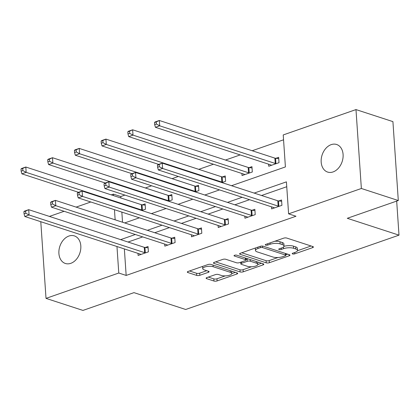 <?xml version="1.0" encoding="UTF-8"?>
<svg xmlns="http://www.w3.org/2000/svg" width="420" height="420" viewBox="0 0 420 420"><rect width="100%" height="100%" fill="white"/><g stroke="black" fill="none" stroke-linecap="round" stroke-linejoin="round"><path stroke-width="0.63" d="M292.588 253.927A1.559 0.52 176.1 0 0 294.782 253.848L312.637 247.627A2.226 0.74 176.1 0 0 313.404 247.002A2.226 0.74 176.1 0 0 312.863 246.572L286.76 238.061A2.226 0.74 176.1 0 0 283.626 238.177L265.776 244.398A1.559 0.52 176.1 0 0 265.235 244.834A1.559 0.52 176.1 0 0 265.613 245.138A1.559 0.52 176.1 0 0 267.803 245.059L270.113 244.256A7.119 2.363 176.1 0 1 280.135 243.894L282.308 244.603A7.119 2.363 176.1 0 1 284.03 245.994A7.119 2.363 176.1 0 1 281.573 247.989L279.263 248.792A1.559 0.52 176.1 0 0 278.723 249.228A1.559 0.52 176.1 0 0 279.101 249.533A1.559 0.52 176.1 0 0 281.295 249.454L283.605 248.651A7.119 2.363 176.1 0 1 293.622 248.288L295.796 248.997A7.119 2.363 176.1 0 1 297.523 250.388A7.119 2.363 176.1 0 1 295.06 252.383L292.75 253.186A1.559 0.52 176.1 0 0 292.21 253.628A1.559 0.52 176.1 0 0 292.588 253.927M68.933 236.035A14.506 10.558 108 0 1 74.356 235.893A14.506 10.558 108 0 1 80.703 249.401A14.506 10.558 108 0 1 70.791 263.329A14.506 10.558 108 0 1 65.368 263.471A14.506 10.558 108 0 1 59.021 249.963A14.506 10.558 108 0 1 68.933 236.035M331.207 144.632A14.506 10.558 108 0 1 336.63 144.491A14.506 10.558 108 0 1 342.977 157.999A14.506 10.558 108 0 1 333.065 171.932A14.506 10.558 108 0 1 327.642 172.074A14.506 10.558 108 0 1 321.295 158.566A14.506 10.558 108 0 1 331.207 144.632M206.876 277.589A2.226 0.74 176.1 0 0 206.11 278.213A2.226 0.74 176.1 0 0 206.651 278.649L213.974 281.032A2.226 0.74 176.1 0 0 217.103 280.922L236.933 274.008A2.226 0.74 176.1 0 0 237.699 273.389A2.226 0.74 176.1 0 0 237.164 272.953L211.055 264.448A2.226 0.74 176.1 0 0 207.926 264.558L188.097 271.467A2.226 0.74 176.1 0 0 187.325 272.092A2.226 0.74 176.1 0 0 187.866 272.528L196.712 275.41A2.226 0.74 176.1 0 0 199.847 275.294L208.331 272.339A2.226 0.74 176.1 0 0 209.097 271.714A2.226 0.74 176.1 0 0 208.561 271.283L204.172 269.85A5.948 1.974 176.1 0 1 202.734 268.69A5.948 1.974 176.1 0 1 206.535 266.564A5.948 1.974 176.1 0 1 213.166 266.721L230.349 272.318A5.948 1.974 176.1 0 1 231.793 273.478A5.948 1.974 176.1 0 1 227.987 275.604A5.948 1.974 176.1 0 1 221.361 275.452L218.495 274.517A2.226 0.74 176.1 0 0 215.366 274.633L206.876 277.589M231.515 185.708L285.406 166.929L283.222 134.941L355.981 109.583L392.921 121.621L398.302 200.524L347.282 218.3L399 235.153L185.687 309.488L133.97 292.64L82.955 310.417L46.016 298.379L40.787 221.702M398.302 200.524L361.363 188.486L288.603 213.843L286.419 181.855L254.179 193.09M124.357 248.934L126.163 275.431L295.99 216.248L288.603 213.843M126.163 275.431L118.776 273.026L46.016 298.379M266.233 262.82A2.226 0.74 176.1 0 0 269.362 262.71L289.191 255.796A2.226 0.74 176.1 0 0 289.963 255.171A2.226 0.74 176.1 0 0 289.422 254.741L263.319 246.236A2.226 0.74 176.1 0 0 260.185 246.346L240.356 253.255A2.226 0.74 176.1 0 0 239.589 253.88A2.226 0.74 176.1 0 0 240.13 254.315L266.233 262.82L266.086 260.689A2.226 0.74 176.1 0 0 269.22 260.573L278.056 257.497M263.062 264.904L243.233 271.814A2.226 0.74 176.1 0 1 240.103 271.929L213.995 263.419A2.226 0.74 176.1 0 1 213.46 262.988A2.226 0.74 176.1 0 1 214.226 262.363L222.71 259.408A2.226 0.74 176.1 0 1 225.845 259.292L236.434 262.741A2.226 0.74 176.1 0 0 239.563 262.631L245.191 260.668A2.226 0.74 176.1 0 0 245.963 260.043A2.226 0.74 176.1 0 0 245.422 259.607L234.397 256.016A1.559 0.52 176.1 0 1 234.024 255.712A1.559 0.52 176.1 0 1 235.016 255.155A1.559 0.52 176.1 0 1 236.749 255.197L263.293 263.844A2.226 0.74 176.1 0 1 263.834 264.28A2.226 0.74 176.1 0 1 263.062 264.904L262.983 263.744M399 235.153L396.68 201.085M286.755 186.722L261.571 195.5M249.559 199.684L234.864 204.803M222.852 208.992L208.152 214.111M196.145 218.295L181.445 223.419M169.439 227.603L154.739 232.727M142.732 236.912L128.032 242.03M271.514 206.834L271.651 208.903L281.925 205.322L281.563 199.994L278.791 200.954M244.808 216.143L244.944 218.211L255.218 214.631L254.856 209.297L252.084 210.263M218.101 225.451L218.237 227.514L228.512 223.939L228.149 218.605L225.377 219.571M191.394 234.759L191.531 236.822L201.805 233.242L201.442 227.913L198.671 228.879M164.687 244.062L164.824 246.131L175.098 242.55L174.736 237.221L171.964 238.187M137.981 253.37L138.117 255.439L148.391 251.858L148.029 246.524L145.257 247.49M283.553 139.808L252.184 150.738M240.177 154.922L225.477 160.046M213.47 164.231L198.77 169.349M178.332 176.474L172.064 178.658M151.625 185.782L145.357 187.966M124.919 195.09L120.782 196.529L120.881 197.999M121.842 212.095L122.535 222.233M268.606 164.183L268.748 166.252L279.017 162.671L278.654 157.343L275.882 158.309M241.899 173.492L242.041 175.56L252.31 171.98L251.947 166.651L249.175 167.612M221.907 182.574L225.603 181.288L225.241 175.954L222.469 176.92M195.2 191.882L198.896 190.596L198.534 185.262L195.762 186.228M168.494 201.191L172.19 199.899L171.827 194.57L169.055 195.536M141.787 210.494L145.483 209.207L145.121 203.879L142.349 204.845M355.981 109.583L361.363 188.486M49.418 216.416L64.113 211.297M76.125 207.113L90.82 201.989M111.263 194.864L113.395 194.124L113.495 195.594M120.782 196.529L113.395 194.124M124.688 222.936L139.388 217.812M151.394 213.628L166.094 208.504M178.101 204.32L192.801 199.201M204.808 195.011L219.508 189.893M114.455 209.69L115.148 219.823M116.97 246.524L118.776 273.026M242.172 197.274L227.472 202.398M215.465 206.582L200.765 211.706M188.759 215.891L174.059 221.009M162.052 225.199L147.352 230.317M135.34 234.502L120.645 239.626M297.523 250.388L297.376 248.257A7.119 2.363 176.1 0 0 295.654 246.866L295.796 248.997M283.978 246.351A7.119 2.363 176.1 0 1 293.475 246.157L295.654 246.866M284.03 245.994L283.889 243.857A7.119 2.363 176.1 0 0 282.161 242.471L282.308 244.603M274.796 241.253A7.119 2.363 176.1 0 1 279.988 241.763L282.161 242.471M297.47 250.73L311.078 245.989M241.768 252.767L266.086 260.689M285.815 254.793L287.637 254.158M285.317 255.78A1.559 0.52 176.1 0 0 285.852 255.344A1.559 0.52 176.1 0 0 285.474 255.04L262.558 247.574A1.559 0.52 176.1 0 0 260.368 247.653L257.933 248.504A7.119 2.363 176.1 0 0 255.47 250.499A7.119 2.363 176.1 0 0 257.197 251.89L272.858 256.993A7.119 2.363 176.1 0 0 282.875 256.63L285.317 255.78M255.376 248.021A7.119 2.363 176.1 0 0 255.328 248.367L255.47 250.499M261.508 263.261L257.833 264.542M251.48 266.758L243.091 269.682L243.233 271.814M215.639 261.87L239.957 269.792A2.226 0.74 176.1 0 0 243.091 269.682M247.417 266.322A5.948 1.974 176.1 0 0 254.047 266.474A5.948 1.974 176.1 0 0 257.849 264.348A5.948 1.974 176.1 0 0 256.41 263.188L250.352 261.214A2.226 0.74 176.1 0 0 247.222 261.329L241.595 263.293A2.226 0.74 176.1 0 0 240.823 263.912A2.226 0.74 176.1 0 0 241.364 264.348L247.417 266.322M257.849 264.348L257.702 262.216A5.948 1.974 176.1 0 0 257.654 262.007M248.267 258.951A2.226 0.74 176.1 0 0 247.076 259.198L247.222 261.329M245.931 259.597L247.076 259.198M231.793 273.478L231.646 271.346A5.948 1.974 176.1 0 0 231.599 271.136M202.592 266.416A5.948 1.974 176.1 0 0 202.587 266.558L202.734 268.69M189.509 270.979L196.565 273.278A2.226 0.74 176.1 0 0 199.7 273.163L206.771 270.701M208.289 277.095L213.827 278.901A2.226 0.74 176.1 0 0 216.956 278.786L225.267 275.893M231.788 273.619L235.373 272.37M154.534 122.504L154.681 124.635L156.392 124.042L156.245 121.91L154.534 122.504L155.064 121.979L159.343 120.488L159.705 125.816L155.426 127.307L270.974 164.955A2.268 0.751 -3.9 0 1 271.399 165.181L271.519 165.286M278.744 158.624L275.567 158.272A2.268 0.751 -3.9 0 1 274.89 158.135L159.343 120.488L156.245 121.91M276.244 163.637L275.93 163.601A2.268 0.751 -3.9 0 1 275.252 163.464L159.705 125.816L156.392 124.042M155.426 127.307L154.681 124.635M157.442 165.154L157.589 167.286L159.301 166.693L159.154 164.556L157.442 165.154L157.967 164.63L162.251 163.139L162.614 168.467L278.161 206.115A2.268 0.751 176.1 0 0 278.838 206.252L279.153 206.288M159.301 166.693L162.614 168.467L158.335 169.958L273.882 207.606A2.268 0.751 176.1 0 1 274.307 207.832L274.423 207.937M159.154 164.556L162.251 163.139L277.798 200.786A2.268 0.751 176.1 0 0 278.471 200.923L281.647 201.275M157.589 167.286L158.335 169.958M127.827 131.812L127.974 133.943L129.686 133.35L129.538 131.213L127.827 131.812L128.357 131.287L132.636 129.796L132.998 135.125L128.72 136.616L244.267 174.263A2.268 0.751 -3.9 0 1 244.692 174.489L244.808 174.594M252.037 167.932L248.861 167.58A2.268 0.751 -3.9 0 1 248.183 167.444L132.636 129.796L129.538 131.213M249.538 172.946L249.223 172.909A2.268 0.751 -3.9 0 1 248.546 172.772L132.998 135.125L129.686 133.35M128.72 136.616L127.974 133.943M101.12 141.12L101.267 143.252L102.979 142.653L102.832 140.522L101.12 141.12L101.651 140.595L105.929 139.099L106.292 144.433L102.013 145.924L158.671 164.383M225.33 177.24L222.154 176.883A2.268 0.751 -3.9 0 1 221.477 176.747L105.929 139.099L102.832 140.522M222.831 182.254L222.516 182.217A2.268 0.751 -3.9 0 1 221.839 182.081L106.292 144.433L102.979 142.653M102.013 145.924L101.267 143.252M130.736 174.463L130.883 176.594L132.594 175.996L132.447 173.864L130.736 174.463L131.261 173.938L135.544 172.441L135.907 177.776L251.454 215.423A2.268 0.751 176.1 0 0 252.131 215.56L252.446 215.597M132.594 175.996L135.907 177.776L131.628 179.267L247.175 216.914A2.268 0.751 176.1 0 1 247.601 217.14L247.716 217.245M132.447 173.864L135.544 172.441L251.092 210.095A2.268 0.751 176.1 0 0 251.764 210.231L254.94 210.583M130.883 176.594L131.628 179.267M104.029 183.771L104.176 185.903L105.887 185.304L105.74 183.172L104.029 183.771L104.554 183.241L108.838 181.75L109.2 187.084L224.747 224.732A2.268 0.751 176.1 0 0 225.424 224.868L225.74 224.905M105.887 185.304L109.2 187.084L104.921 188.575L220.469 226.222A2.268 0.751 176.1 0 1 220.894 226.443L221.009 226.548M105.74 183.172L108.838 181.75L224.385 219.398A2.268 0.751 176.1 0 0 225.057 219.534L228.233 219.891M104.176 185.903L104.921 188.575M74.414 150.428L74.561 152.56L76.272 151.961L76.125 149.83L74.414 150.428L74.944 149.898L79.223 148.407L79.585 153.741L75.306 155.232L131.964 173.691M198.623 186.548L195.447 186.191A2.268 0.751 -3.9 0 1 194.77 186.055L79.223 148.407L76.125 149.83M196.124 191.557L195.809 191.525A2.268 0.751 -3.9 0 1 195.132 191.389L79.585 153.741L76.272 151.961M75.306 155.232L74.561 152.56M47.707 159.731L47.854 161.868L49.565 161.27L49.418 159.138L47.707 159.731L48.237 159.206L52.516 157.715L52.878 163.044L48.599 164.54L105.257 182.999M171.916 195.851L168.74 195.5A2.268 0.751 -3.9 0 1 168.063 195.363L52.516 157.715L49.418 159.138M169.417 200.865L169.103 200.834A2.268 0.751 -3.9 0 1 168.425 200.697L52.878 163.044L49.565 161.27M48.599 164.54L47.854 161.868M21 169.04L21.147 171.171L22.858 170.578L22.712 168.441L21 169.04L21.53 168.515L25.809 167.024L26.171 172.352L21.893 173.843L78.55 192.308M145.21 205.16L142.034 204.808A2.268 0.751 -3.9 0 1 141.356 204.671L25.809 167.024L22.712 168.441M142.711 210.173L142.396 210.137A2.268 0.751 -3.9 0 1 141.719 210L26.171 172.352L22.858 170.578M21.893 173.843L21.147 171.171M77.322 193.074L77.469 195.211L79.18 194.612L79.034 192.481L77.322 193.074L77.847 192.549L82.131 191.058L82.493 196.392L198.041 234.04A2.268 0.751 176.1 0 0 198.718 234.176L199.033 234.208M79.18 194.612L82.493 196.392L78.215 197.883L193.762 235.531A2.268 0.751 176.1 0 1 194.187 235.751L194.303 235.856M79.034 192.481L82.131 191.058L197.678 228.706A2.268 0.751 176.1 0 0 198.35 228.842L201.527 229.194M77.469 195.211L78.215 197.883M50.615 202.382L50.762 204.514L52.474 203.921L52.327 201.784L50.615 202.382L51.14 201.857L55.424 200.366L55.787 205.695L171.334 243.343A2.268 0.751 176.1 0 0 172.011 243.479L172.326 243.516M52.474 203.921L55.787 205.695L51.508 207.186L167.055 244.834A2.268 0.751 176.1 0 1 167.48 245.059L167.596 245.165M52.327 201.784L55.424 200.366L170.972 238.014A2.268 0.751 176.1 0 0 171.644 238.151L174.82 238.502M50.762 204.514L51.508 207.186M23.909 211.691L24.056 213.822L25.767 213.224L25.62 211.092L23.909 211.691L24.434 211.166L28.718 209.674L29.08 215.003L144.627 252.651A2.268 0.751 176.1 0 0 145.304 252.788L145.619 252.824M25.767 213.224L29.08 215.003L24.801 216.494L140.348 254.142A2.268 0.751 176.1 0 1 140.774 254.368L140.889 254.473M25.62 211.092L28.718 209.674L144.265 247.322A2.268 0.751 176.1 0 0 144.937 247.459L148.113 247.81M24.056 213.822L24.801 216.494M294.688 252.515L294.782 253.848M267.713 243.721L267.803 245.059M281.201 248.12L281.295 249.454M293.475 246.157L293.622 248.288M283.49 246.986L283.605 248.651M279.988 241.763L280.135 243.894M270.023 242.918L270.113 244.256M312.559 246.466L312.637 247.627M240.061 253.376L240.13 254.315M289.112 254.641L289.191 255.796M269.22 260.573L269.362 262.71M285.364 253.418L285.474 255.04M262.458 246.083L262.558 247.574M260.279 246.314L260.368 247.653M257.838 247.165L257.933 248.504M239.957 269.792L240.103 271.929M213.932 262.484L213.995 263.419M245.311 257.985L245.422 259.607M234.355 255.36L234.397 256.016M256.3 261.566L256.41 263.188M250.241 259.591L250.352 261.214M241.5 261.954L241.595 263.293M230.239 270.695L230.349 272.318M213.05 265.094L213.166 266.721M208.252 271.178L208.331 272.339M199.7 273.163L199.847 275.294M196.565 273.278L196.712 275.41M187.803 271.588L187.866 272.528M236.854 272.853L236.933 274.008M216.956 278.786L217.103 280.922M213.827 278.901L213.974 281.032M206.582 277.709L206.651 278.649M275.567 158.272L275.93 163.601M274.89 158.135L275.252 163.464M278.161 206.115L277.798 200.786M278.838 206.252L278.471 200.923M248.861 167.58L249.223 172.909M248.183 167.444L248.546 172.772M222.154 176.883L222.516 182.217M221.477 176.747L221.839 182.081M251.454 215.423L251.092 210.095M252.131 215.56L251.764 210.231M224.747 224.732L224.385 219.398M225.424 224.868L225.057 219.534M195.447 186.191L195.809 191.525M194.77 186.055L195.132 191.389M168.74 195.5L169.103 200.834M168.063 195.363L168.425 200.697M142.034 204.808L142.396 210.137M141.356 204.671L141.719 210M198.041 234.04L197.678 228.706M198.718 234.176L198.35 228.842M171.334 243.343L170.972 238.014M172.011 243.479L171.644 238.151M144.627 252.651L144.265 247.322M145.304 252.788L144.937 247.459M285.731 253.533L285.852 255.344M245.831 258.158L245.963 260.043M240.707 262.227L240.823 263.912"/></g></svg>
